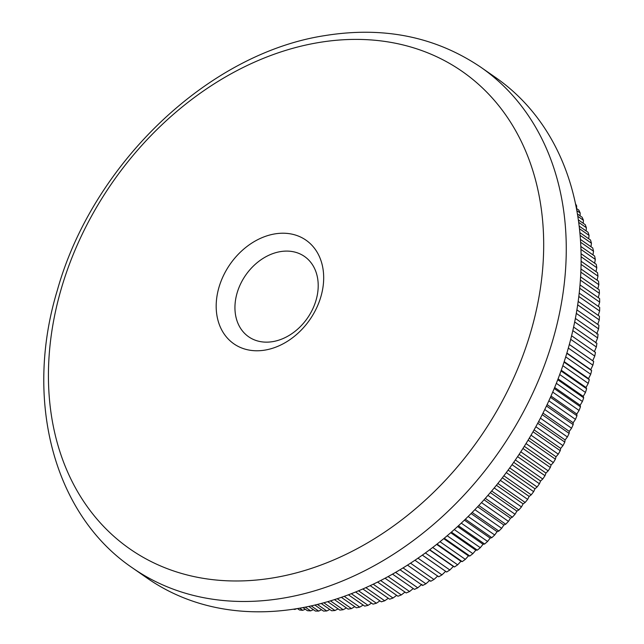<?xml version="1.0" encoding="UTF-8"?>
<svg xmlns="http://www.w3.org/2000/svg" width="644" height="644" viewBox="0 0 644 644"><rect width="100%" height="100%" fill="white"/><g stroke="black" fill="none" stroke-linecap="round" stroke-linejoin="round"><path stroke-width="0.97" d="M265.054 350.086A63.144 48.558 124.8 0 1 216.4 300.981A63.144 48.558 124.8 0 1 274.811 233.909A63.144 48.558 124.8 0 1 323.465 283.022A63.144 48.558 124.8 0 1 265.054 350.086M280.357 251.627A48.912 37.61 -55.2 0 0 238.441 288.963A48.912 37.61 -55.2 0 0 248.632 336.764A48.912 37.61 -55.2 0 0 272.798 341.618A48.912 37.61 -55.2 0 0 314.707 304.282A48.912 37.61 -55.2 0 0 304.523 256.481A48.912 37.61 -55.2 0 0 280.357 251.627M273.587 577.805A290.895 223.685 -55.2 0 0 542.675 268.814A290.895 223.685 -55.2 0 0 318.53 42.576A290.895 223.685 -55.2 0 0 49.443 351.56A290.895 223.685 -55.2 0 0 273.587 577.805M575.857 205.347L576.662 205.911A264.692 203.536 -55.2 0 0 575.535 203.81M576.662 205.911L576.605 208.551M576.879 210.677L580.188 212.979A264.692 203.536 -55.2 0 0 578.787 210.073L576.469 208.463M580.188 212.979L580.067 215.821M577.845 216.368L583.432 220.256A264.692 203.536 -55.2 0 0 582.144 217.269L577.459 214.001M583.432 220.256L583.239 223.283M578.723 222.389L586.394 227.734A264.692 203.536 -55.2 0 0 585.227 224.667L578.376 219.894M586.394 227.734L586.121 230.93M579.495 228.733L589.067 235.398A264.692 203.536 -55.2 0 0 588.012 232.251L579.197 226.108M589.067 235.398L588.705 238.755M580.139 235.366L591.45 243.239A264.692 203.536 -55.2 0 0 590.516 240.019L579.898 232.629M591.45 243.239L590.983 246.757M580.638 242.265L593.527 251.241A264.692 203.536 -55.2 0 0 592.713 247.956L580.453 239.423M593.527 251.241L592.971 254.903M580.977 249.413L595.314 259.403A264.692 203.536 -55.2 0 0 594.621 256.054L580.856 246.475M595.314 259.403L594.645 263.203M581.13 256.795L596.795 267.703A264.692 203.536 -55.2 0 0 596.223 264.306L581.089 253.76M596.795 267.703L596.014 271.631M581.097 264.394L597.97 276.139A264.692 203.536 -55.2 0 0 597.527 272.686L581.138 261.271M597.97 276.139L597.077 280.188M580.856 272.179L598.84 284.696A264.692 203.536 -55.2 0 0 598.526 281.195L580.977 268.983M598.84 284.696L597.833 288.858M580.405 280.132L599.411 293.366A264.692 203.536 -55.2 0 0 599.218 289.816L580.614 276.872M599.411 293.366L598.268 297.625M579.737 288.254L599.669 302.125A264.692 203.536 -55.2 0 0 599.596 298.542L580.035 284.922M599.669 302.125L598.405 306.472M578.835 296.506L599.612 310.98A264.692 203.536 -55.2 0 0 599.677 307.357L579.23 293.125M599.612 310.98L598.22 315.407M577.7 304.886L599.258 319.899A264.692 203.536 -55.2 0 0 599.443 316.252L578.191 301.456M599.258 319.899L597.729 324.399M576.316 313.378L598.59 328.883A264.692 203.536 -55.2 0 0 598.904 325.212L576.911 309.901M598.59 328.883L596.722 334.027M574.698 321.952L597.624 337.915A264.692 203.536 -55.2 0 0 598.059 334.228L575.39 318.45M597.624 337.915L595.676 342.898M572.83 330.613L596.344 346.987A264.692 203.536 -55.2 0 0 596.899 343.284L573.619 327.072M596.344 346.987L594.34 351.801M570.705 339.324L594.766 356.076A264.692 203.536 -55.2 0 0 595.45 352.373L571.598 335.766M594.766 356.076L592.697 360.729L593.688 361.469A264.692 203.536 -55.2 0 1 592.883 365.18L590.765 369.656L591.635 370.582A264.692 203.536 -55.2 0 1 590.709 374.285L588.544 378.592L589.276 379.678A264.692 203.536 -55.2 0 1 588.23 383.381L586.032 387.503L586.628 388.751A264.692 203.536 -55.2 0 1 585.468 392.446L583.231 396.382L583.689 397.799A264.692 203.536 -55.2 0 1 582.409 401.47L580.155 405.229L580.469 406.799A264.692 203.536 -55.2 0 1 579.069 410.453L576.799 414.02L576.96 415.742A264.692 203.536 -55.2 0 1 575.454 419.365L573.168 422.746L573.176 424.613A264.692 203.536 -55.2 0 1 571.558 428.204L569.272 431.391L569.127 433.404A264.692 203.536 -55.2 0 1 567.396 436.962L565.11 439.949L564.804 442.098A264.692 203.536 -55.2 0 1 562.969 445.616L560.691 448.409L560.224 450.695A264.692 203.536 -55.2 0 1 558.284 454.165L556.022 456.757L555.394 459.164A264.692 203.536 -55.2 0 1 553.349 462.585L551.111 464.984L550.314 467.512A264.692 203.536 -55.2 0 1 548.173 470.869L545.959 473.074L544.993 475.715A264.692 203.536 -55.2 0 1 542.755 479.015L540.574 481.02L539.439 483.765A264.692 203.536 -55.2 0 1 537.104 487.001L534.971 488.804L533.659 491.654A264.692 203.536 -55.2 0 1 531.236 494.825L529.151 496.427L527.661 499.374A264.692 203.536 -55.2 0 1 525.15 502.465L523.121 503.874L521.455 506.909A264.692 203.536 -55.2 0 1 518.863 509.919L516.891 511.127L515.047 514.242A264.692 203.536 -55.2 0 1 512.374 517.18L510.475 518.187L508.446 521.374A264.692 203.536 -55.2 0 1 505.701 524.224L503.874 525.037L501.66 528.297A264.692 203.536 -55.2 0 1 498.842 531.059L497.096 531.67L494.705 534.995A264.692 203.536 -55.2 0 1 491.823 537.659L490.156 538.078L487.58 541.459A264.692 203.536 -55.2 0 1 484.634 544.027L483.064 544.261L480.303 547.682A264.692 203.536 -55.2 0 1 477.301 550.145L475.819 550.185L472.889 553.655A264.692 203.536 -55.2 0 1 469.822 556.014L468.446 555.869L465.33 559.37A264.692 203.536 -55.2 0 1 462.215 561.624L460.951 561.294L457.651 564.82A264.692 203.536 -55.2 0 1 454.487 566.962L453.336 566.446L449.858 569.988A264.692 203.536 -55.2 0 1 446.646 572.025L445.624 571.333L441.961 574.883A264.692 203.536 -55.2 0 1 438.717 576.799L414.921 560.24M437.807 575.937L433.967 579.495A264.692 203.536 -55.2 0 1 430.691 581.291L407.467 565.118M429.918 580.26L425.901 583.81A264.692 203.536 -55.2 0 1 422.593 585.485L399.988 569.747M421.949 584.285L417.763 587.827A264.692 203.536 -55.2 0 1 414.422 589.373L392.502 574.11M413.247 588.552L409.56 591.53A264.692 203.536 -55.2 0 1 406.203 592.955L385.032 578.215M404.979 592.102L401.309 594.935A264.692 203.536 -55.2 0 1 397.936 596.231L377.577 582.055M396.664 595.338L393.025 598.018A264.692 203.536 -55.2 0 1 389.644 599.186L370.171 585.638M388.308 598.26L384.718 600.788A264.692 203.536 -55.2 0 1 381.32 601.826L362.83 588.946M379.936 600.852L376.394 603.235A264.692 203.536 -55.2 0 1 372.997 604.136L355.569 591.997M371.54 603.122L368.062 605.352A264.692 203.536 -55.2 0 1 364.673 606.117L348.404 594.79M363.152 605.062L359.746 607.139A264.692 203.536 -55.2 0 1 356.357 607.775L341.352 597.334M480.923 67.29L495.767 77.626A304.974 234.513 124.8 0 1 559.282 375.685A304.974 234.513 124.8 0 1 297.955 608.475A304.974 234.513 124.8 0 1 147.267 578.199L132.423 567.863A304.974 234.513 124.8 0 0 283.118 598.147A304.974 234.513 124.8 0 0 544.438 365.349A304.974 234.513 124.8 0 0 480.923 67.29C435.69 36.724 383.719 26.154 324.995 35.581C207.932 53.355 92.495 164.123 57.3 290.38C23.981 399.844 53.428 514.411 132.423 567.863M344.21 596.328L359.746 607.139M351.31 593.688L368.062 605.352M358.515 590.789L376.394 603.235M365.816 587.626L384.718 600.788M373.19 584.205L393.025 598.018M380.612 580.526L401.309 594.935M388.074 576.573L409.56 591.53M395.553 572.363L417.763 587.827M403.039 567.895L425.901 583.81M410.51 563.162L433.967 579.495M417.956 558.171L441.961 574.883M422.343 555.096L446.646 572.025M425.354 552.93L449.858 569.988M429.709 549.71L454.487 566.962M432.696 547.448L457.651 564.82M437.018 544.075L462.215 561.624M439.973 541.717L465.33 559.37M444.247 538.207L469.822 556.014M447.161 535.744L472.889 553.655M451.38 532.105L477.301 550.145M454.262 529.545L480.303 547.682M458.415 525.77L484.634 544.027M461.249 523.129L487.58 541.459M465.338 519.217L491.823 537.659M468.124 516.488L494.705 534.995M472.133 512.455L498.842 531.059M474.861 509.646L501.66 528.297M478.798 505.492L505.701 524.224M481.471 502.594L508.446 521.374M485.31 498.335L512.374 517.18M487.919 495.357L515.047 514.242M491.662 490.986L518.863 509.919M494.206 487.943L521.455 506.909M497.852 483.459L525.15 502.465M500.332 480.344L527.661 499.374M503.874 475.771L531.236 494.825M506.273 472.591L533.659 491.654M509.702 467.922L537.104 487.001M512.028 464.686L539.439 483.765M515.345 459.929L542.755 479.015M517.583 456.636L544.993 475.715M520.779 451.806L548.173 470.869M522.936 448.457L550.314 467.512M526.011 443.555L553.349 462.585M528.088 440.158L555.394 459.164M531.034 435.183L558.284 454.165M533.015 431.746L560.224 450.695M535.832 426.722L562.969 445.616M537.724 423.245L564.804 442.098M540.405 418.165L567.396 436.962M542.2 414.656L569.127 433.404M544.744 409.536L571.558 428.204M546.45 406.002L573.176 424.613M548.849 400.842L575.454 419.365M550.451 397.284L576.96 415.742M552.713 392.099L579.069 410.453M554.218 388.525L580.469 406.799M556.336 383.317L582.409 401.47M557.744 379.735L583.689 397.799M559.708 374.518L585.468 392.446M561.013 370.92L586.628 388.751M562.84 365.695L588.23 383.381M564.039 362.105L589.276 379.678M565.714 356.889L590.709 374.285M566.809 353.298L591.635 370.582M568.338 348.09L592.883 365.18M569.328 344.516L593.688 361.469M293.294 609.216A264.692 203.536 -55.2 0 0 294.855 609.433L294.324 609.055M297.431 608.564L299.492 609.997A264.692 203.536 -55.2 0 0 302.704 610.319L299.637 608.186M302.946 607.59L307.397 610.689A264.692 203.536 -55.2 0 0 310.641 610.874L305.28 607.139M308.758 606.423L315.391 611.043A264.692 203.536 -55.2 0 0 318.675 611.092L311.205 605.891M314.844 605.054L323.473 611.059A264.692 203.536 -55.2 0 0 326.782 610.971L317.395 604.434M321.171 603.476L331.612 610.745A264.692 203.536 -55.2 0 0 334.952 610.52L323.819 602.76M327.716 601.665L339.823 610.085A264.692 203.536 -55.2 0 0 343.18 609.723L330.444 600.86M334.453 599.62L348.074 609.095A264.692 203.536 -55.2 0 0 351.447 608.596L337.247 598.719M354.772 606.672L351.447 608.596M346.408 607.944L343.18 609.723M338.084 608.878L334.952 610.52M329.792 609.474L326.782 610.971M321.565 609.731L318.675 611.092M313.395 609.651L310.641 610.874M305.304 609.232L302.704 610.319M296.812 608.669L294.855 609.433M569.344 344.468L592.697 360.729M566.889 353.033L590.765 369.656M564.192 361.638L588.544 378.592M561.254 370.252L586.032 387.503M558.074 378.865L583.231 396.382M554.653 387.479L580.155 405.229M550.998 396.06L576.799 414.02M547.11 404.601L573.168 422.746M542.989 413.094L569.272 431.391M538.642 421.522L565.11 439.949M534.077 429.878L560.691 448.409M529.288 438.145L556.022 456.757M524.297 446.316L551.111 464.984M519.096 454.374L545.959 473.074M513.695 462.303L540.574 481.02M508.108 470.104L534.971 488.804M502.344 477.768L529.151 496.427M496.395 485.27L523.121 503.874M490.285 492.604L516.891 511.127M484.022 499.768L510.475 518.187M477.615 506.756L503.874 525.037M471.062 513.55L497.096 531.67M464.388 520.143L490.156 538.078M457.594 526.526L483.064 544.261M450.703 532.701L475.819 550.185M443.716 538.65L468.446 555.869M436.648 544.373L460.951 561.294M429.508 549.863L453.336 566.446M422.319 555.112L445.624 571.333"/></g></svg>
